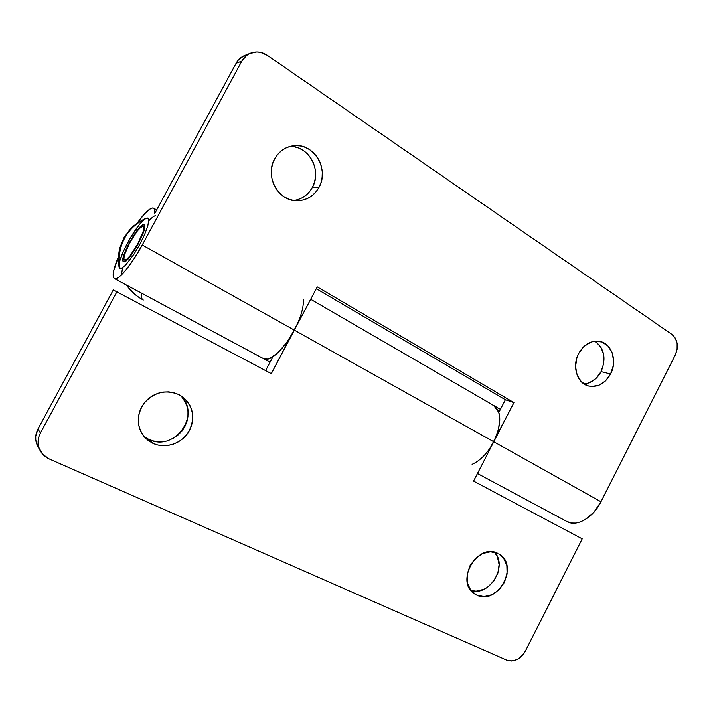 <?xml version="1.0" encoding="UTF-8"?>
<svg xmlns="http://www.w3.org/2000/svg" width="713" height="713" viewBox="0 0 713 713"><rect width="100%" height="100%" fill="white"/><g stroke="black" fill="none" stroke-linecap="round" stroke-linejoin="round"><path stroke-width="1.07" d="M142.858 226.413L143.153 226.511C147.849 227.91 128.803 262.393 124.606 260.076L124.445 260.013C119.891 258.462 138.233 224.996 142.858 226.413L143.723 227.91L143.055 231.778L137.716 244.06L130.007 255.86L126.754 259.202L124.606 260.076L123.866 258.391L124.623 254.434L129.891 242.429L137.386 230.896L140.621 227.474L142.858 226.413M127.048 285.369C131.317 291.608 136.744 296.501 143.313 300.039L143.126 299.95C136.37 296.305 130.809 291.341 126.433 285.04M142.93 299.834C141.584 298.881 141.076 296.644 141.415 293.096M155.701 215.62C153.999 215.941 151.682 217.688 148.759 220.843M122.565 267.758L121.451 274.879M119.035 267.001L120.034 268.516C118.055 257.83 119.579 247.696 124.623 238.133C129.891 228.713 137.493 222.001 147.404 218.018L146.308 218.214C138.055 221.761 131.459 227.554 130.167 229.185L123.866 237.857L119.873 247.705C119.205 249.523 117.734 258.168 119.044 267.054L120.034 268.516L121.379 268.391L125.497 265.227L133.928 254.274L139.748 244.479L144.632 234.506L147.796 225.959L148.75 220.183L148.357 218.624L146.281 218.231M144.632 219.203C136.958 224.506 121.326 251.653 119.303 263.168M144.035 219.684L139.169 224.845L130.729 237.251L123.313 251.573L120.132 259.951M119.276 263.293L118.964 265.904M595.605 341.589L600.827 347.026L603.688 354.637L603.768 363.256L601.077 371.616L610.586 374.013C604.972 383.746 597.574 387.738 588.403 385.983C577.067 383.318 571.773 366.161 578.626 353.55L576.888 357.748L575.543 366.678L577.147 375.154L581.425 381.856L587.708 385.778L591.3 386.499L598.697 385.341L605.462 380.956L610.586 374.013L613.314 365.546L613.643 361.126L612.146 352.757L608.002 346.019L601.817 341.955L594.499 341.215L590.765 342.16L583.876 346.518L578.626 353.55C584 344.236 591.068 340.181 599.838 341.402C611.87 343.488 617.565 361.17 610.586 374.013L601.077 371.616C606.406 358.559 604.348 348.407 594.918 341.171M293.845 146.682L298.658 148.037L303.15 150.372L307.143 153.58L310.485 157.546L313.069 162.101L314.789 167.092L315.592 172.314L315.449 177.573L314.362 182.671L312.374 187.43L318.996 187.35C313.961 196.093 306.599 200.567 296.92 200.763C278.257 201.28 264.559 176.182 274.639 158.946L272.571 163.883L271.457 169.195L271.341 174.649L272.223 180.05L274.059 185.166L276.787 189.818L280.28 193.802L284.407 196.993L288.997 199.248L293.881 200.505L298.872 200.718L303.765 199.881L308.39 198.036L312.57 195.255L316.144 191.645L318.996 187.35L321.01 182.51L322.124 177.332L322.276 171.985L321.474 166.682L319.736 161.619L317.125 156.985L313.729 152.956L309.692 149.685L305.146 147.315L300.271 145.942L295.244 145.612L290.28 146.352L285.548 148.144L281.261 150.915L277.571 154.561L274.639 158.946C278.97 151.334 285.245 146.931 293.471 145.755C313.684 142.538 329.673 169.266 318.996 187.35L312.374 187.43C322.107 170.799 309.13 146.013 290.316 146.343M143.768 224.729L144.097 224.836C149.275 226.369 128.278 264.363 123.688 261.769L126.049 260.815L129.632 257.143L138.117 244.14L143.999 230.62L144.721 226.369L143.768 224.729L141.308 225.914L137.743 229.684L129.516 242.349L123.723 255.539L122.886 259.897L123.527 261.698C118.518 259.978 138.661 223.222 143.768 224.729M114.535 278.649L114.356 278.569C111.905 276.466 113.269 269.193 118.42 256.76L113.59 271.19L113.117 274.879L113.438 277.41L114.535 278.649L264.033 358.915L114.535 278.649L116.397 278.542L118.955 277.054L125.791 270.12L133.999 258.846L142.243 245.005C131.673 264.728 118.287 280.753 114.535 278.649M137.226 223.089C144.293 213.249 149.507 208.205 152.867 207.955L153.651 208.178C154.712 208.811 155.06 210.593 154.703 213.535L236.101 63.297L241.805 61.14L142.243 245.005L241.805 61.14L246.591 55.48L249.71 53.582L256.769 51.996L260.441 52.37L267.348 55.373L671.904 334.379L267.348 55.373C261.983 51.844 256.439 51.104 250.726 53.136C246.885 54.687 243.908 57.361 241.805 61.14L236.101 63.297L154.703 213.535L154.569 209.435L152.867 207.955L150.782 208.526L144.882 213.499L137.226 223.089M303.337 299.442C303.809 307.294 300.815 317.526 294.344 330.137L286.439 342.846L277.838 352.783L269.96 358.398L266.689 359.307L264.033 358.915L267.945 359.102L272.972 356.723L265.619 370.591L272.972 356.723C269.256 359.147 266.279 359.878 264.033 358.915L270.084 362.168L264.033 358.915C270.075 362.222 284.763 348.568 294.344 330.137L142.243 245.005L294.344 330.137L317.258 286.884L294.344 330.137L493.788 441.775C487.71 453.031 480.482 460.553 472.095 464.332M477.46 473.512L567.503 521.845C577.013 526.978 593.261 517.522 600.97 501.765L493.788 441.775L513.93 402.622L317.258 286.884L513.93 402.622L505.365 399.735L498.833 412.426L505.365 399.735L316.296 288.694L505.365 399.735L513.93 402.622L490.348 447.657M492.059 404.708L493.681 405.465L498.833 412.426L496.159 407.506L493.556 405.385M297.615 323.399L271.314 373.621L113.287 289.977L37.967 428.994C34.892 435.082 34.901 441.026 38.003 446.828L40.445 451.097C42.53 454.653 45.48 457.274 49.322 459.003L506.729 660.122C514.162 662.332 520.383 659.311 525.392 651.049L582.2 538.841L473.557 481.106L493.788 441.775L473.557 481.106L582.2 538.841L525.392 651.049L523.779 653.705L519.492 658.046L516.978 659.561L511.693 660.987L506.729 660.122L49.322 459.003L42.985 454.546L39.055 448.031L38.208 444.306L38.903 436.641L40.427 433.005L117.003 291.608L40.427 433.005L37.967 428.994L113.287 289.977L271.314 373.621L294.344 330.137L600.97 501.765L675.238 355.065C678.812 346.393 677.698 339.504 671.904 334.379L675.309 338.131L677.127 343.381L677.1 349.317L675.238 355.065L600.97 501.765L593.84 512.246L584.91 519.741L580.23 521.978L575.649 523.084L571.354 523.03L566.621 521.363M243.891 55.846L238.187 60.24L236.101 63.297C238.178 59.571 241.101 56.942 244.898 55.418L250.664 53.163M583.965 383.942C591.237 383.273 596.941 379.164 601.077 371.616L596.006 378.469L589.312 382.783L585.658 383.772M293.747 200.487C301.929 199.301 308.141 194.943 312.374 187.43L309.567 191.663L306.029 195.219L301.911 197.956L297.348 199.774M476.667 595.079L474.43 593.795C454.618 581.665 477.87 541.969 497.932 553.448L490.553 551.764L482.63 553.511L475.375 558.448L469.92 565.837L467.149 574.518L467.47 583.145L470.821 590.364L476.667 595.079L484.082 596.594L491.943 594.713L499.047 589.758L504.367 582.476L507.103 573.956L506.854 565.471L503.645 558.27L498.957 554.01C519.777 565.097 497.638 606.068 476.667 595.079L472.434 592.164L476.667 595.079M152.751 443.272L145.853 438.513C136.539 427.764 135.889 416.071 143.892 403.415C153.874 392.212 165.514 389.262 178.794 394.565L173.883 392.711L168.642 391.856L163.268 392.052L157.965 393.273L152.956 395.501L148.42 398.638L144.552 402.578L141.504 407.15L139.4 412.176L138.322 417.47L138.313 422.809L139.374 427.978L141.45 432.791L144.454 437.042L148.277 440.581L152.751 443.272L157.716 445.01L162.965 445.741L168.295 445.438L173.509 444.128L178.41 441.855L182.822 438.718L186.574 434.832L189.533 430.349L191.583 425.429L192.653 420.26L192.706 415.037L191.735 409.939L189.774 405.18L186.886 400.92L183.179 397.337L178.794 394.565L182.1 396.535C193.473 406.348 195.62 418.192 188.535 432.069C181.236 443.896 165.042 449.092 152.751 443.272L148.607 439.27L152.751 443.272M143.928 436.427L148.607 439.27L144.186 436.623M493.61 405.421L497.487 409.351L499.073 413.246L499.795 418.014L498.512 429.431L493.788 441.775C501.783 424.048 501.747 411.936 493.681 405.465L500.41 409.36M40.463 451.124C37.317 445.233 37.308 439.19 40.427 433.005L37.967 428.994L35.721 436.329L35.775 440.108L38.021 446.855M494.483 552.21L497.353 556.675L499.109 564.58L497.87 573.127L493.815 581.068L487.558 587.218L483.877 589.312L476.106 591.148L470.883 590.444C489.225 597.084 508.271 566.042 494.483 552.21M182.225 397.622L185.068 401.82L187.011 406.517L187.974 411.526L187.929 416.677L186.868 421.766L184.845 426.606L181.94 431.017L178.241 434.841L173.892 437.925L169.061 440.153M163.919 441.436L158.66 441.721L153.491 440.99L148.607 439.27C174.81 452.96 202.421 413.335 179.703 395.038M114.365 278.578L270.084 362.177M153.651 208.178L156.655 209.925M310.69 299.291L493.681 405.465"/></g></svg>
